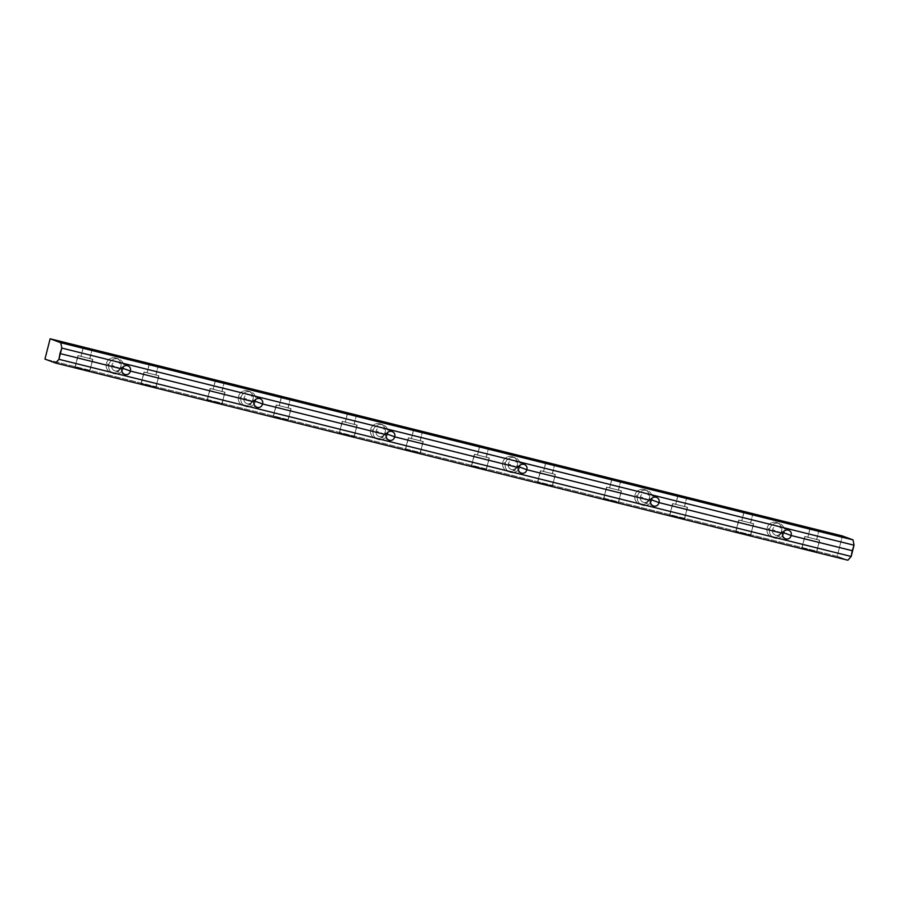 <?xml version="1.0" encoding="UTF-8"?>
<svg xmlns="http://www.w3.org/2000/svg" width="899" height="899" viewBox="0 0 899 899"><rect width="100%" height="100%" fill="white"/><g stroke="black" fill="none" stroke-linecap="round" stroke-linejoin="round"><path stroke-width="0.67" stroke-dasharray="4.5 3.37" d="M89.765 358.555L92.001 349.801L89.765 358.555L80.932 356.33L89.765 358.555M83.292 347.587L81.045 356.386L83.292 347.587M89.743 370.793L92.676 359.285L77.955 355.577L75.022 367.084L83.27 369.388L75.201 367.174L78.134 355.667L92.855 359.375L89.743 370.793L75.201 367.174L89.743 370.793M816.607 539.434L818.843 530.68L816.607 539.434L807.774 537.209L816.607 539.434M810.134 528.455L807.886 537.265L810.134 528.455M816.584 551.671L819.517 540.153L804.796 536.445L801.863 547.963L810.111 550.255L802.043 548.053L804.976 536.546L819.697 540.254L816.584 551.671L802.043 548.053L816.584 551.671M750.53 522.993L752.766 514.239L750.53 522.993L741.697 520.768L750.53 522.993M744.057 512.014L741.81 520.824L744.057 512.014M750.508 535.231L753.441 523.712L738.72 520.004L735.787 531.523L744.035 533.815L735.966 531.612L738.899 520.094L753.62 523.802L750.508 535.231L735.966 531.612L750.508 535.231M684.454 506.553L686.69 497.799L684.454 506.553L675.621 504.328L684.454 506.553M677.981 495.574L675.733 504.373L677.981 495.574M684.431 518.779L687.364 507.272L672.643 503.564L669.71 515.071L677.958 517.375L669.89 515.172L672.823 503.654L687.544 507.362L684.431 518.779L669.89 515.172L684.431 518.779M618.377 490.101L620.613 481.347L618.377 490.101L609.544 487.876L618.377 490.101M611.904 479.133L609.657 487.932L611.904 479.133M618.355 502.339L621.288 490.832L606.567 487.123L603.634 498.63L611.882 500.934L603.813 498.72L606.746 487.213L621.467 490.921L618.355 502.339L603.813 498.72L618.355 502.339M552.301 473.661L554.537 464.907L552.301 473.661L543.468 471.436L552.301 473.661M545.828 462.693L543.58 471.492L545.828 462.693M552.278 485.898L555.211 474.38L540.49 470.683L537.557 482.19L545.805 484.482L537.737 482.28L540.67 470.773L555.391 474.481L552.278 485.898L537.737 482.28L552.278 485.898M486.224 457.22L488.46 448.466L486.224 457.22L477.391 454.995L486.224 457.22M479.751 446.241L477.504 455.051L479.751 446.241M486.202 469.458L489.135 457.939L474.414 454.231L471.481 465.749L479.729 468.042L471.66 465.839L474.593 454.321L489.314 458.029L486.202 469.458L471.66 465.839L486.202 469.458M420.148 440.78L422.384 432.026L420.148 440.78L411.315 438.555L420.148 440.78M413.675 429.801L411.427 438.6L413.675 429.801M420.125 453.017L423.058 441.499L408.337 437.791L405.404 449.309L413.652 451.601L405.584 449.399L408.517 437.88L423.238 441.589L420.125 453.017L405.584 449.399L420.125 453.017M354.071 424.328L356.307 415.574L354.071 424.328L345.238 422.103L354.071 424.328M347.598 413.36L345.351 422.159L347.598 413.36M354.049 436.566L356.982 425.058L342.261 421.35L339.328 432.857L347.576 435.161L339.507 432.947L342.44 421.44L357.161 425.148L354.049 436.566L339.507 432.947L354.049 436.566M287.995 407.888L290.231 399.134L287.995 407.888L279.162 405.663L287.995 407.888M281.522 396.92L279.274 405.719L281.522 396.92M287.972 420.125L290.905 408.618L276.184 404.91L273.251 416.417L281.499 418.709L273.431 416.507L276.364 405L291.085 408.708L287.972 420.125L273.431 416.507L287.972 420.125M221.918 391.447L224.154 382.693L221.918 391.447L213.085 389.222L221.918 391.447M215.445 380.468L213.198 389.278L215.445 380.468M221.896 403.685L224.829 392.166L210.108 388.458L207.175 399.976L215.423 402.269L207.354 400.066L210.287 388.548L225.008 392.256L221.896 403.685L207.354 400.066L221.896 403.685M155.842 375.007L158.078 366.253L155.842 375.007L147.009 372.782L155.842 375.007M149.369 364.028L147.121 372.838L149.369 364.028M155.819 387.244L158.752 375.726L144.031 372.017L141.098 383.536L149.346 385.828L141.278 383.626L144.211 372.107L158.932 375.816L155.819 387.244L141.278 383.626L155.819 387.244M120.522 367.421L122.095 368.006L120.522 367.421A4.619 4.495 110.3 0 0 117.297 361.859A4.619 4.495 110.3 0 0 111.791 365.252A4.619 4.495 -69.7 0 1 117.758 362.005A4.619 4.495 -69.7 0 1 120.522 367.421A4.619 4.495 -69.7 0 1 114.555 370.658A4.619 4.495 -69.7 0 1 111.791 365.252A4.619 4.495 110.3 0 0 115.016 370.804A4.619 4.495 110.3 0 0 120.522 367.421M121.691 368.905L111.791 365.252L121.691 368.905M120.882 367.197L123.421 368.141A7.686 7.484 110.3 0 0 118.825 359.117A7.686 7.484 110.3 0 0 108.891 364.522L106.352 363.589A7.686 7.484 -69.7 0 1 116.286 358.184A7.686 7.484 -69.7 0 1 120.882 367.197A7.686 7.484 -69.7 0 1 110.948 372.602A7.686 7.484 -69.7 0 1 106.352 363.589L108.891 364.522A7.686 7.484 110.3 0 0 113.488 373.546A7.686 7.484 110.3 0 0 123.421 368.141L120.882 367.197A7.686 7.484 110.3 0 0 115.51 357.948A7.686 7.484 110.3 0 0 106.352 363.589A7.686 7.484 110.3 0 0 111.712 372.838A7.686 7.484 110.3 0 0 120.882 367.197M252.675 400.302L254.248 400.887L252.675 400.302A4.619 4.495 110.3 0 0 249.45 394.751A4.619 4.495 110.3 0 0 243.944 398.133A4.619 4.495 -69.7 0 1 249.911 394.886A4.619 4.495 -69.7 0 1 252.675 400.302A4.619 4.495 -69.7 0 1 246.708 403.55A4.619 4.495 -69.7 0 1 243.944 398.133A4.619 4.495 110.3 0 0 247.169 403.685A4.619 4.495 110.3 0 0 252.675 400.302M253.844 401.786L243.944 398.133L253.844 401.786M253.035 400.089L255.574 401.033A7.686 7.484 110.3 0 0 250.978 392.009A7.686 7.484 110.3 0 0 241.044 397.414L238.505 396.47A7.686 7.484 -69.7 0 1 248.439 391.065A7.686 7.484 -69.7 0 1 253.035 400.089A7.686 7.484 -69.7 0 1 243.101 405.494A7.686 7.484 -69.7 0 1 238.505 396.47L241.044 397.414A7.686 7.484 110.3 0 0 245.641 406.427A7.686 7.484 110.3 0 0 255.574 401.033L253.035 400.089A7.686 7.484 110.3 0 0 247.663 390.829A7.686 7.484 110.3 0 0 238.505 396.47A7.686 7.484 110.3 0 0 243.865 405.73A7.686 7.484 110.3 0 0 253.035 400.089M384.828 433.194L386.401 433.779L384.828 433.194A4.619 4.495 110.3 0 0 381.603 427.632A4.619 4.495 110.3 0 0 376.097 431.014A4.619 4.495 -69.7 0 1 382.064 427.778A4.619 4.495 -69.7 0 1 384.828 433.194A4.619 4.495 -69.7 0 1 378.861 436.431A4.619 4.495 -69.7 0 1 376.097 431.014A4.619 4.495 110.3 0 0 379.322 436.577A4.619 4.495 110.3 0 0 384.828 433.194M385.986 434.678L376.097 431.014L385.986 434.678M385.188 432.97L387.727 433.914A7.686 7.484 110.3 0 0 383.131 424.89A7.686 7.484 110.3 0 0 373.197 430.295L370.658 429.351A7.686 7.484 -69.7 0 1 380.592 423.957A7.686 7.484 -69.7 0 1 385.188 432.97A7.686 7.484 -69.7 0 1 375.254 438.375A7.686 7.484 -69.7 0 1 370.658 429.351L373.197 430.295A7.686 7.484 110.3 0 0 377.794 439.319A7.686 7.484 110.3 0 0 387.727 433.914L385.188 432.97A7.686 7.484 110.3 0 0 379.816 423.721A7.686 7.484 110.3 0 0 370.658 429.351A7.686 7.484 110.3 0 0 376.018 438.611A7.686 7.484 110.3 0 0 385.188 432.97M516.97 466.075L518.554 466.66L516.97 466.075A4.619 4.495 110.3 0 0 513.756 460.524A4.619 4.495 110.3 0 0 508.25 463.906A4.619 4.495 -69.7 0 1 514.217 460.659A4.619 4.495 -69.7 0 1 516.97 466.075A4.619 4.495 -69.7 0 1 511.014 469.323A4.619 4.495 -69.7 0 1 508.25 463.906A4.619 4.495 110.3 0 0 511.475 469.458A4.619 4.495 110.3 0 0 516.97 466.075M518.139 467.559L508.25 463.906L518.139 467.559M517.341 465.862L519.88 466.795A7.686 7.484 110.3 0 0 515.284 457.782A7.686 7.484 110.3 0 0 505.35 463.187L502.811 462.243A7.686 7.484 -69.7 0 1 512.745 456.838A7.686 7.484 -69.7 0 1 517.341 465.862A7.686 7.484 -69.7 0 1 507.407 471.267A7.686 7.484 -69.7 0 1 502.811 462.243L505.35 463.187A7.686 7.484 110.3 0 0 509.947 472.2A7.686 7.484 110.3 0 0 519.88 466.795L517.341 465.862A7.686 7.484 110.3 0 0 511.969 456.602A7.686 7.484 110.3 0 0 502.811 462.243A7.686 7.484 110.3 0 0 508.171 471.503A7.686 7.484 110.3 0 0 517.341 465.862M649.123 498.967L650.707 499.541L649.123 498.967A4.619 4.495 110.3 0 0 645.909 493.405A4.619 4.495 110.3 0 0 640.403 496.787A4.619 4.495 -69.7 0 1 646.37 493.551A4.619 4.495 -69.7 0 1 649.123 498.967A4.619 4.495 -69.7 0 1 643.167 502.204A4.619 4.495 -69.7 0 1 640.403 496.787A4.619 4.495 110.3 0 0 643.628 502.35A4.619 4.495 110.3 0 0 649.123 498.967M650.292 500.451L640.403 496.787L650.292 500.451M649.494 498.743L652.033 499.687A7.686 7.484 110.3 0 0 647.437 490.663A7.686 7.484 110.3 0 0 637.503 496.068L634.964 495.124A7.686 7.484 -69.7 0 1 644.898 489.73A7.686 7.484 -69.7 0 1 649.494 498.743A7.686 7.484 -69.7 0 1 639.56 504.148A7.686 7.484 -69.7 0 1 634.964 495.124L637.503 496.068A7.686 7.484 110.3 0 0 642.1 505.092A7.686 7.484 110.3 0 0 652.033 499.687L649.494 498.743A7.686 7.484 110.3 0 0 644.122 489.483A7.686 7.484 110.3 0 0 634.964 495.124A7.686 7.484 110.3 0 0 640.324 504.384A7.686 7.484 110.3 0 0 649.494 498.743M781.276 531.848L782.86 532.433L781.276 531.848A4.619 4.495 110.3 0 0 778.062 526.297A4.619 4.495 110.3 0 0 772.556 529.68A4.619 4.495 -69.7 0 1 778.523 526.432A4.619 4.495 -69.7 0 1 781.276 531.848A4.619 4.495 -69.7 0 1 775.32 535.096A4.619 4.495 -69.7 0 1 772.556 529.68A4.619 4.495 110.3 0 0 775.781 535.231A4.619 4.495 110.3 0 0 781.276 531.848M782.445 533.332L772.556 529.68L782.445 533.332M781.647 531.635L784.186 532.568A7.686 7.484 110.3 0 0 779.59 523.555A7.686 7.484 110.3 0 0 769.656 528.96L767.117 528.016A7.686 7.484 -69.7 0 1 777.051 522.611A7.686 7.484 -69.7 0 1 781.647 531.635A7.686 7.484 -69.7 0 1 771.713 537.04A7.686 7.484 -69.7 0 1 767.117 528.016L769.656 528.96A7.686 7.484 110.3 0 0 774.253 537.973A7.686 7.484 110.3 0 0 784.186 532.568L781.647 531.635A7.686 7.484 110.3 0 0 776.275 522.375A7.686 7.484 110.3 0 0 767.117 528.016A7.686 7.484 110.3 0 0 772.477 537.276A7.686 7.484 110.3 0 0 781.647 531.635M769.656 528.96A7.686 7.484 -69.7 0 1 778.815 523.319A7.686 7.484 -69.7 0 1 784.186 532.568A7.686 7.484 -69.7 0 1 775.017 538.209A7.686 7.484 -69.7 0 1 769.656 528.96M637.503 496.068A7.686 7.484 -69.7 0 1 646.662 490.427A7.686 7.484 -69.7 0 1 652.033 499.687A7.686 7.484 -69.7 0 1 642.864 505.328A7.686 7.484 -69.7 0 1 637.503 496.068M505.35 463.187A7.686 7.484 -69.7 0 1 514.509 457.546A7.686 7.484 -69.7 0 1 519.88 466.795A7.686 7.484 -69.7 0 1 510.711 472.436A7.686 7.484 -69.7 0 1 505.35 463.187M373.197 430.295A7.686 7.484 -69.7 0 1 382.356 424.654A7.686 7.484 -69.7 0 1 387.727 433.914A7.686 7.484 -69.7 0 1 378.558 439.555A7.686 7.484 -69.7 0 1 373.197 430.295M241.044 397.414A7.686 7.484 -69.7 0 1 250.203 391.773A7.686 7.484 -69.7 0 1 255.574 401.033A7.686 7.484 -69.7 0 1 246.405 406.663A7.686 7.484 -69.7 0 1 241.044 397.414M108.891 364.522A7.686 7.484 -69.7 0 1 118.05 358.881A7.686 7.484 -69.7 0 1 123.421 368.141A7.686 7.484 -69.7 0 1 114.252 373.782A7.686 7.484 -69.7 0 1 108.891 364.522M144.211 372.107L158.752 375.726L144.211 372.107M210.287 388.548L224.829 392.166L210.287 388.548M276.364 405L290.905 408.618L276.364 405M342.44 421.44L356.982 425.058L342.44 421.44M408.517 437.88L423.058 441.499L408.517 437.88M474.593 454.321L489.135 457.939L474.593 454.321M540.67 470.773L555.211 474.38L540.67 470.773M606.746 487.213L621.288 490.832L606.746 487.213M672.823 503.654L687.364 507.272L672.823 503.654M738.899 520.094L753.441 523.712L738.899 520.094M804.976 536.546L819.517 540.153L804.976 536.546M78.134 355.667L92.676 359.285L78.134 355.667M837.205 556.256L847.881 560.212L837.205 556.256L44.95 359.106L837.205 556.256L842.385 535.95L837.205 556.256M83.18 347.531L80.932 356.33M77.955 355.577L75.022 367.084M810.021 528.41L807.774 537.209M804.796 536.445L801.863 547.963M743.945 511.958L741.697 520.768M738.72 520.004L735.787 531.523M677.868 495.518L675.621 504.328M672.643 503.564L669.71 515.071M611.792 479.077L609.544 487.876M606.567 487.123L603.634 498.63M545.715 462.637L543.468 471.436M540.49 470.683L537.557 482.19M479.639 446.185L477.391 454.995M474.414 454.231L471.481 465.749M413.562 429.744L411.315 438.555M408.337 437.791L405.404 449.309M347.486 413.304L345.238 422.103M342.261 421.35L339.328 432.857M281.409 396.864L279.162 405.663M276.184 404.91L273.251 416.417M215.333 380.412L213.085 389.222M210.108 388.458L207.175 399.976M149.256 363.971L147.009 372.782M144.031 372.017L141.098 383.536M127.961 365.781L117.758 362.005M118.825 359.117L116.286 358.184M260.114 398.662L249.911 394.886M250.978 392.009L248.439 391.065M392.256 431.554L382.064 427.778M383.131 424.89L380.592 423.957M524.409 464.435L514.217 460.659M515.284 457.782L512.745 456.838M656.562 497.327L646.37 493.551M647.437 490.663L644.898 489.73M788.715 530.208L778.523 526.432M779.59 523.555L777.051 522.611M771.713 537.04L774.253 537.973M775.32 535.096L785.524 538.861M639.56 504.148L642.1 505.092M643.167 502.204L653.371 505.98M507.407 471.267L509.947 472.2M511.014 469.323L521.218 473.088M375.254 438.375L377.794 439.319M378.861 436.431L389.065 440.207M243.101 405.494L245.641 406.427M246.708 403.55L256.912 407.314M110.948 372.602L113.488 373.546M114.555 370.658L124.759 374.433M155.999 387.334L158.932 375.816M155.954 375.063L158.202 366.253M222.075 403.775L225.008 392.256M222.031 391.503L224.278 382.693M288.152 420.215L291.085 408.708M288.107 407.944L290.355 399.145M354.228 436.656L357.161 425.148M354.184 424.384L356.431 415.585M420.305 453.107L423.238 441.589M420.26 440.825L422.508 432.026M486.381 469.548L489.314 458.029M486.337 457.276L488.584 448.466M552.458 485.988L555.391 474.481M552.413 473.717L554.661 464.907M618.534 502.429L621.467 490.921M618.49 490.157L620.737 481.358M684.611 518.88L687.544 507.362M684.566 506.598L686.814 497.799M750.687 535.321L753.62 523.802M750.643 523.049L752.89 514.239M816.764 551.761L819.697 540.254M816.719 539.49L818.967 530.68M89.922 370.882L92.855 359.375M89.878 358.611L92.125 349.812"/><path stroke-width="1.35" d="M92.001 349.801L83.18 347.531L92.001 349.801M818.843 530.68L810.021 528.41L818.843 530.68M752.766 514.239L743.945 511.958L752.766 514.239M686.69 497.799L677.868 495.518L686.69 497.799M620.613 481.347L611.792 479.077L620.613 481.347M554.537 464.907L545.715 462.637L554.537 464.907M488.46 448.466L479.639 446.185L488.46 448.466M422.384 432.026L413.562 429.744L422.384 432.026M356.307 415.574L347.486 413.304L356.307 415.574M290.231 399.134L281.409 396.864L290.231 399.134M224.154 382.693L215.333 380.412L224.154 382.693M158.078 366.253L149.256 363.971L158.078 366.253M122.095 368.006L130.411 371.073C131.007 368.376 130.029 366.567 127.501 365.635C124.77 365.252 122.837 366.343 121.691 368.905L59.975 353.543L58.929 359.308L851.184 556.47L852.23 550.705L791.176 535.512C791.772 532.815 790.794 530.994 788.266 530.062C785.535 529.691 783.602 530.781 782.445 533.332C782.231 536.175 783.4 538.063 785.984 539.007C788.67 539.366 790.39 538.198 791.176 535.512L782.86 532.433L791.176 535.512C790.39 538.198 788.67 539.366 785.984 539.007C783.4 538.063 782.231 536.175 782.445 533.332L659.023 502.62C659.619 499.923 658.641 498.113 656.113 497.181C653.382 496.799 651.449 497.889 650.292 500.451L526.87 469.739C527.466 467.042 526.488 465.221 523.96 464.289C521.229 463.918 519.296 465.008 518.139 467.559L394.717 436.847C395.313 434.15 394.335 432.34 391.807 431.408C389.076 431.026 387.143 432.116 385.986 434.678L262.564 403.966C263.16 401.269 262.182 399.448 259.654 398.515C256.923 398.145 254.99 399.235 253.844 401.786L130.411 371.073C129.636 373.77 127.905 374.939 125.219 374.58C122.646 373.624 121.466 371.737 121.691 368.905C122.837 366.343 124.77 365.252 127.501 365.635C130.029 366.567 131.007 368.376 130.411 371.073L253.844 401.786C254.99 399.235 256.923 398.145 259.654 398.515C262.182 399.448 263.16 401.269 262.564 403.966C261.789 406.651 260.058 407.82 257.372 407.461C254.799 406.517 253.619 404.629 253.844 401.786C253.619 404.629 254.799 406.517 257.372 407.461C260.058 407.82 261.789 406.651 262.564 403.966L385.986 434.678C387.143 432.116 389.076 431.026 391.807 431.408C394.335 432.34 395.313 434.15 394.717 436.847C393.942 439.544 392.211 440.712 389.525 440.341C386.952 439.397 385.772 437.51 385.986 434.678C385.772 437.51 386.952 439.397 389.525 440.341C392.211 440.712 393.942 439.544 394.717 436.847L518.139 467.559C519.296 465.008 521.229 463.918 523.96 464.289C526.488 465.221 527.466 467.042 526.87 469.739C526.084 472.424 524.364 473.593 521.678 473.234C519.094 472.29 517.925 470.402 518.139 467.559C517.925 470.402 519.094 472.29 521.678 473.234C524.364 473.593 526.084 472.424 526.87 469.739L650.292 500.451C650.078 503.283 651.247 505.171 653.831 506.115C651.247 505.171 650.078 503.283 650.292 500.451C651.449 497.889 653.382 496.799 656.113 497.181C658.641 498.113 659.619 499.923 659.023 502.62C658.237 505.317 656.517 506.485 653.831 506.115C656.517 506.485 658.237 505.317 659.023 502.62L650.707 499.541L659.023 502.62L782.445 533.332C783.602 530.781 785.535 529.691 788.266 530.062C790.794 530.994 791.772 532.815 791.176 535.512L852.23 550.705L854.05 545.221L61.795 348.07L59.975 353.543L121.691 368.905C121.466 371.737 122.646 373.624 125.219 374.58C127.905 374.939 129.636 373.77 130.411 371.073L122.095 368.006M254.248 400.887L262.564 403.966L254.248 400.887M386.401 433.779L394.717 436.847L386.401 433.779M518.554 466.66L526.87 469.739L518.554 466.66M847.881 560.212L55.626 363.05L44.95 359.106L50.13 338.788L60.806 342.744L61.795 348.07L854.05 545.221L853.061 539.894L60.806 342.744L853.061 539.894L842.385 535.95L50.13 338.788L842.385 535.95L853.061 539.894L854.05 545.221L851.184 556.47L58.929 359.308L55.626 363.05L847.881 560.212L851.184 556.47L847.881 560.212M158.089 366.196L149.369 364.028L158.089 366.196M224.166 382.637L215.445 380.468L224.166 382.637M290.242 399.089L281.522 396.92L290.242 399.089M356.319 415.529L347.598 413.36L356.319 415.529M422.395 431.969L413.675 429.801L422.395 431.969M488.472 448.41L479.751 446.241L488.472 448.41M554.548 464.862L545.828 462.693L554.548 464.862M620.625 481.302L611.904 479.133L620.625 481.302M686.701 497.743L677.981 495.574L686.701 497.743M752.778 514.183L744.057 512.014L752.778 514.183M818.854 530.635L810.134 528.455L818.854 530.635M92.013 349.756L83.292 347.587L92.013 349.756M50.13 338.788L44.95 359.106L55.626 363.05L58.929 359.308L61.795 348.07L60.806 342.744L50.13 338.788"/></g></svg>
